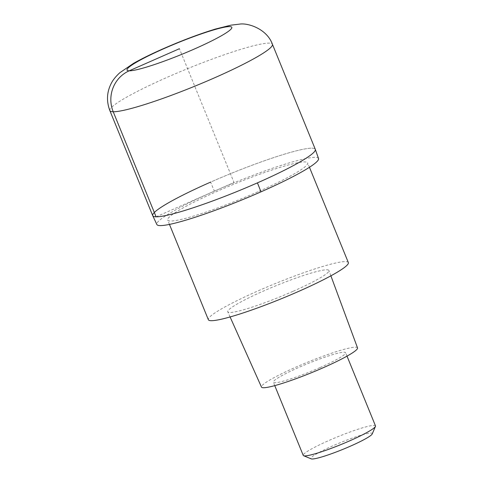 <?xml version="1.0" encoding="UTF-8"?>
<svg xmlns="http://www.w3.org/2000/svg" width="483" height="483" viewBox="0 0 483 483"><rect width="100%" height="100%" fill="white"/><g stroke="black" fill="none" stroke-linecap="round" stroke-linejoin="round"><path stroke-width="0.36" stroke-dasharray="2.42 1.81" d="M318.545 158.587A87.308 9.431 -22.2 0 0 214.392 191.105A97.548 23.788 66.2 0 1 210.6 182.127A87.797 9.479 157.8 0 1 315.296 149.325A87.797 9.479 -22.2 0 0 210.6 182.121A87.797 9.479 -22.2 0 0 152.725 215.672M214.392 191.105A87.308 9.431 -22.2 0 0 156.884 224.559M257.837 191.799A75.602 8.163 157.8 0 1 167.679 220.043A75.602 8.163 157.8 0 1 217.513 191.153A75.602 8.163 157.8 0 1 307.671 162.91A75.602 8.163 157.8 0 1 257.837 191.799M348.346 262.577A75.602 8.163 -22.2 0 0 258.188 290.82A75.602 8.163 -22.2 0 0 208.354 319.71M292.915 291.376A54.627 5.899 157.8 0 1 227.777 311.807A54.627 5.899 157.8 0 1 263.778 290.911A54.627 5.899 157.8 0 1 328.935 270.522A54.627 5.899 157.8 0 1 292.915 291.376M357.523 347.887A51.862 5.603 -22.2 0 0 295.662 367.243A51.862 5.603 -22.2 0 0 261.484 387.082M319.903 367.629A39.02 4.214 157.8 0 1 273.366 382.21A39.02 4.214 157.8 0 1 299.092 367.297A39.02 4.214 157.8 0 1 345.623 352.723A39.02 4.214 157.8 0 1 319.903 367.629M375.49 425.903A39.02 4.214 -22.2 0 0 328.953 440.478A39.02 4.214 -22.2 0 0 303.233 455.391M372.23 433.933A33.164 3.58 -22.2 0 0 332.715 445.894A33.164 3.58 -22.2 0 0 311.179 458.85M156.087 216.813L234.014 182.496L179.416 48.711M109.852 110.613A87.797 9.479 157.8 0 1 167.728 77.069A87.797 9.479 157.8 0 1 272.424 44.273M309.452 167.275L307.671 162.91M169.461 224.408L167.679 220.043M330.891 275.823L328.935 270.522M230.089 316.957L227.777 311.807M347.017 356.14L345.623 352.723M274.761 385.627L273.366 382.21"/><path stroke-width="0.72" d="M257.427 182.87A87.797 9.479 -22.2 0 0 315.296 149.325A87.797 9.479 157.8 0 1 257.427 182.87A87.797 9.479 157.8 0 1 152.725 215.672A87.797 9.479 -22.2 0 0 257.427 182.87A97.548 23.788 -113.8 0 1 260.959 191.848A87.308 9.431 -22.2 0 0 318.545 158.587L315.296 149.325L272.424 44.273A87.797 9.479 157.8 0 1 214.555 77.817A87.797 9.479 157.8 0 1 109.852 110.613L152.725 215.672A87.797 9.479 157.8 0 1 210.6 182.121M152.725 215.672L156.884 224.559A87.308 9.431 -22.2 0 0 260.959 191.848M169.461 224.408L208.354 319.71A75.602 8.163 -22.2 0 0 298.512 291.466A75.602 8.163 -22.2 0 0 348.346 262.577L309.452 167.275M230.089 316.957L261.484 387.082A51.862 5.603 -22.2 0 0 323.326 367.684A51.862 5.603 -22.2 0 0 357.523 347.887L330.891 275.823M274.761 385.627L303.233 455.391A39.02 4.214 -22.2 0 0 303.62 455.723A39.02 4.214 -22.2 0 0 349.764 440.81A39.02 4.214 -22.2 0 0 375.448 426.411A39.02 4.214 -22.2 0 0 375.49 425.903L347.017 356.14M303.62 455.723L311.179 458.85A33.164 3.58 -22.2 0 0 350.404 446.171A33.164 3.58 -22.2 0 0 372.23 433.933L375.448 426.411M179.416 48.711L129.196 70.82A31.214 30.085 90.9 0 0 113.215 111.754L156.087 216.813M194.504 48.952A56.577 6.11 157.8 0 1 129.196 70.82A56.577 6.11 157.8 0 1 164.323 48.469A56.577 6.11 157.8 0 1 229.63 26.595A56.577 6.11 157.8 0 1 194.504 48.952M272.424 44.273C266.888 28.769 247.761 22.659 239.393 24.15L230.952 25.158L215.448 29.052C199.527 33.913 182.2 40.439 163.471 48.632C151.614 53.848 141.591 58.787 133.405 63.442L119.778 72.77C115.57 76.658 112.648 80.359 111.012 83.873C106.767 92.422 106.381 101.339 109.852 110.613"/></g></svg>
